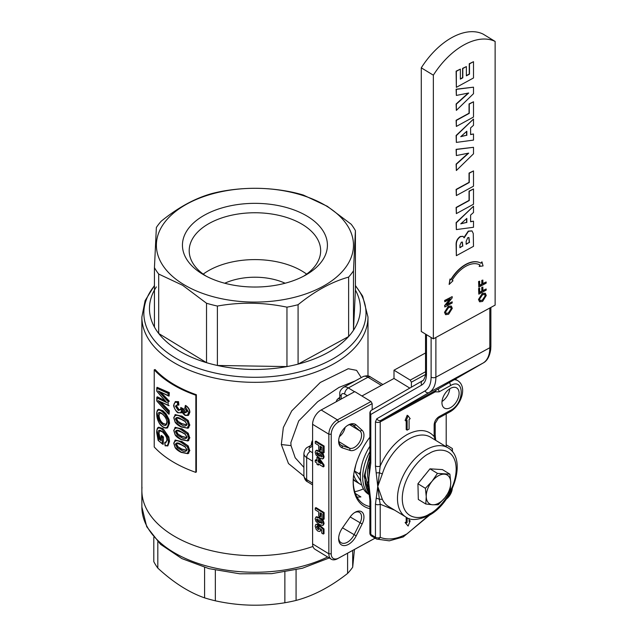 <?xml version="1.0" encoding="UTF-8"?>
<svg xmlns="http://www.w3.org/2000/svg" width="637" height="637" viewBox="0 0 637 637"><rect width="100%" height="100%" fill="white"/><g stroke="black" fill="none" stroke-linecap="round" stroke-linejoin="round"><path stroke-width="0.96" d="M353.686 474.7A36.277 21.515 121.4 0 0 360.287 484.255L356.808 482.137A36.277 21.515 -58.6 0 1 353.264 478.952A36.277 21.515 121.4 0 0 356.808 482.137L353.328 480.011A36.277 21.515 -58.6 0 1 353.24 479.956M355.932 464.421L354.522 470.974L360.781 481.134M360.375 475.202L359.157 473.801L354.522 470.974M359.157 473.801L360.598 471.603M450.232 279.149L449.125 284.452L453.011 280.75L452.143 280.256A27.168 16.116 -58.6 0 1 480.043 265.016L479.175 266.457L483.061 265.916L481.946 261.831L481.078 263.272A29.191 17.31 121.4 0 0 451.1 279.651L450.001 279.006L449.125 284.452M451.1 279.651L450.001 279.006M481.078 263.272L480.847 263.137A29.191 17.31 121.4 0 0 450.869 279.508M481.946 261.831L480.847 263.137M479.175 266.457L479.804 264.881M453.011 280.75L452.143 280.248M480.147 300.624L482.368 300.107L485.179 295.823L484.646 294.39M482.599 300.25L485.418 295.958L484.765 294.453L482.496 294.796L479.565 299.135L480.266 300.704L482.368 300.107M479.542 301.747L478.491 299.47L482.273 293.482L485.211 293.211M478.721 299.613L482.504 293.625L485.33 293.275L486.262 295.496L482.591 301.42L479.653 301.827L478.491 299.47M486.166 288.975L486.166 290.138L478.817 294.159L478.817 288.649L479.661 288.179L479.661 292.526L482.018 291.236L482.018 287.534L482.87 287.064L482.87 290.775L486.166 288.975L482.87 290.512M478.817 294.159L478.586 288.505L479.661 288.179M479.661 292.256L481.787 291.101L481.787 287.391L482.87 287.064M486.166 281.976L486.166 283.147L478.817 287.16L478.817 281.65L479.661 281.188L479.661 285.535L482.018 284.245L482.018 280.535L482.87 280.073L482.87 283.784L486.166 281.976L482.87 283.513M478.817 287.16L478.586 281.506L479.661 281.188M479.661 285.265L481.787 284.102L481.787 280.391L482.87 280.073M446.163 313.468L448.384 312.95L451.195 308.658L450.662 307.233M448.615 313.093L451.426 308.802L450.773 307.297L448.512 307.639L445.582 311.979L446.274 313.547L448.384 312.95M445.55 314.59L444.499 312.313L448.281 306.325L451.227 306.055M444.73 312.448L448.52 306.469L451.346 306.118L452.278 308.332L448.599 314.264L445.669 314.67L444.499 312.313M452.182 301.819L452.182 302.981L444.825 307.002L444.825 305.768L450.319 298.809L444.825 301.803L444.825 300.64L452.182 296.619L452.182 297.853L446.696 304.812L452.182 301.819L447.063 304.343M444.825 307.002L444.594 305.625L449.714 299.135M444.825 301.803L444.594 300.497L452.182 296.619M473.506 77.969L456.347 87.341L456.347 71.312L460.36 69.122L460.36 79.139L462.812 77.802L462.812 68.533L466.38 66.582L466.38 75.851L469.493 74.147L469.493 63.875L473.506 61.685L473.506 77.969M456.347 87.341L456.116 71.169L460.36 69.122M460.36 78.869L462.581 77.658L462.581 68.39L466.38 66.582M466.38 75.588L469.262 74.011L469.262 63.74L473.506 61.685M473.506 93.679L456.347 110.392L456.347 104.126L468.697 93.002L456.347 95.431L456.347 89.347L473.506 87.181L473.506 93.679M456.347 110.392L456.116 103.99L468.195 93.098M456.347 95.431L456.116 89.204L473.506 87.181M473.506 117.049L456.347 126.429L456.347 120.409L469.27 113.354L469.27 104.086L473.506 101.769L473.506 117.049M456.347 126.429L456.116 120.274L469.039 113.211L469.039 103.942L473.506 101.769M461.013 136.429L466.587 135.259L466.587 131.437M466.825 135.394L466.825 131.23L460.734 136.676L466.587 135.259M473.506 133.993L473.506 140.1L456.347 142.401L456.347 135.617L473.506 119.055L473.506 125.322L470.608 127.886L470.608 134.598L473.506 133.993L470.608 134.407M456.347 142.401L456.116 135.474L473.506 119.055M473.506 153.804L456.347 170.517L456.347 164.25L468.697 153.127L456.347 155.547L456.347 149.472L473.506 147.306L473.506 153.804M456.347 170.517L456.116 164.107L468.195 153.222M456.347 155.547L456.116 149.329L473.506 147.306M473.506 186.195L456.347 195.567L456.347 189.555L469.27 182.493L469.27 173.224L473.506 170.915L473.506 186.195M456.347 195.567L456.116 189.412L469.039 182.349L469.039 173.081L473.506 170.915M473.506 204.23L456.347 213.602L456.347 207.59L469.27 200.528L469.27 191.259L473.506 188.95L473.506 204.23M456.347 213.602L456.116 207.447L469.039 200.392L469.039 191.124L473.506 188.95M461.013 223.611L466.587 222.432L466.587 218.618M466.825 222.576L466.825 218.411L460.734 223.858L466.587 222.432M473.506 221.174L473.506 227.274L456.347 229.583L456.347 222.799L473.506 206.237L473.506 212.503L470.608 215.059L470.608 221.78L473.506 221.174L470.608 221.588M456.347 229.583L456.116 222.655L473.506 206.237M459.914 247.459L462.581 246.009L462.247 242.012M466.157 244.051L469.262 242.355L468.824 237.49M469.493 242.498L468.943 237.553L467.773 237.673L466.157 241.335L466.157 244.321L469.262 242.355M462.812 246.145L462.374 242.068L461.331 242.195L459.914 245.261L459.914 247.729L462.581 246.009M456.347 255.692L456.347 244.632C456.291 241.327 457.677 238.668 460.495 236.638L463.027 236.351L464.142 237.888L468.498 231.263L472.033 230.96L473.267 233.516L473.506 246.32L456.347 255.692L456.116 244.489C456.06 241.192 457.446 238.525 460.264 236.502L462.956 236.311M463.967 237.458L468.267 231.127L471.913 230.889M495.132 41.437L483.069 34.079A62.776 37.233 121.4 0 0 421.288 67.825L421.288 331.495L433.351 338.852L495.132 305.107L495.132 41.437A62.776 37.233 121.4 0 0 433.351 75.182L433.351 338.852M433.351 75.182L421.288 67.825M360.287 484.255A36.277 21.515 121.4 0 0 361.728 485.012M352.691 550.424L352.691 567.209L354.459 549.46M142.003 487.281A113.06 65.277 0 0 0 141.868 490.442A113.06 65.277 0 0 0 199.158 547.223A113.06 65.277 0 0 0 312.966 546.466A113.06 65.277 180 0 1 172.802 535.303A113.06 65.277 180 0 1 141.868 490.442L141.868 506.98A113.06 65.277 0 0 0 207.152 566.142A113.06 65.277 0 0 0 327.617 556.977M153.796 537.349L153.796 561.643A105.471 60.889 180 0 0 157.817 568.108C173.503 582.576 189.093 592.49 204.588 597.864A105.471 60.889 180 0 0 215.346 600.802C238.525 605.93 261.696 606.583 284.866 602.745A105.471 60.889 180 0 0 296.07 600.428C313.348 595.858 330.531 586.852 347.603 573.427A105.471 60.889 180 0 0 352.691 567.209M347.603 553.203L347.603 573.427M296.07 569.828L296.07 600.428M284.866 572.018L284.866 602.745M215.346 570.179L215.346 600.802M204.588 567.424L204.588 597.864M157.817 541.729L157.817 568.108M450.749 482.408A16.873 10.009 -58.6 0 1 444.913 497.712A16.873 10.009 -58.6 0 1 432.666 504.783L425.787 504.002L426.241 496.557A16.873 10.009 -58.6 0 1 432.077 481.246A16.873 10.009 -58.6 0 1 444.331 474.175A16.873 10.009 -58.6 0 1 450.749 482.408L450.295 489.853L444.913 497.712L438.232 504.767L432.666 504.783A16.873 10.009 121.4 0 1 426.241 496.557L425.397 488.308L432.077 481.246L437.452 473.395L449.897 474.159L450.749 482.408M424.76 475.306A14.747 8.751 121.4 0 0 422.538 478.053M425.787 504.002L418.318 499.448L417.928 483.754L429.983 468.832L442.436 469.604L449.897 474.159M417.928 483.754L425.397 488.308M429.983 468.832L437.452 473.395M422.435 380.791L371.618 410.156A3.376 2.795 60 0 0 371.57 410.18A3.376 2.795 60 0 0 370.806 414.448L370.806 463.107L368.489 480.776L370.806 501.287L370.806 534.443L375.448 537.278L375.448 504.114L377.765 486.445L376.18 472.845L379.357 472.789L382.343 473.904L377.765 486.445L380.217 466.013C386.667 451.744 395.657 441.258 407.186 434.545C418.708 428.661 427.698 429.33 434.147 436.552A3.376 1.951 0 0 0 435.206 435.135L435.206 423.422A3.376 1.951 0 0 1 434.147 424.839C434.458 421.344 436.09 418.613 439.052 416.646L450.518 410.387C464.747 403.309 464.747 377.12 450.518 385.584L439.052 391.851L435.222 391.866L434.657 391.046A3.376 2.771 -131.2 0 0 434.96 390.847M376.18 472.845L375.448 465.934L375.448 421.837L376.801 418.772L424.998 390.927C428.988 388.474 431.026 383.872 431.114 377.12L431.114 337.483M370.806 501.287A3.376 1.951 180 0 1 369.882 499.949L369.882 533.105A3.376 3.376 0 0 0 371.498 535.988A3.376 1.999 -58.6 0 1 370.806 534.443A3.376 1.951 180 0 1 369.882 533.105M370.065 494.376L369.341 493.086M369.221 467.112L368.632 490.004M370.065 469.111L368.425 465.408A40.497 24.023 -58.6 0 1 369.882 461.252M370.806 463.107A3.376 1.951 180 0 1 369.882 461.761L369.237 466.977M369.882 413.102A3.376 3.376 0 0 1 371.57 410.18L422.482 380.767A3.376 2.795 60 0 0 421.718 385.027L370.806 414.448A3.376 1.951 -0 0 1 369.882 413.102L369.882 461.761M375.448 465.934A3.376 1.951 0 0 0 380.217 466.013L380.217 421.917A3.376 1.895 61.4 0 1 380.894 420.38L429.091 392.535A33.753 18.943 -118.6 0 0 435.883 377.192L435.883 337.467M376.18 498.11L379.357 499.201L377.765 486.445L382.343 499.336L379.357 499.201L380.217 504.193A3.376 1.951 0 0 1 375.448 504.114M368.783 491.119L368.425 490.848C367.135 487.695 367.159 484.343 368.489 480.776C367.159 475.6 367.143 470.472 368.425 465.408M441.998 401.517A11.816 7.007 121.4 0 0 449.762 388.793M450.518 388.339A11.816 7.007 -58.6 0 1 456.673 387.901A11.816 7.007 -58.6 0 1 458.425 397.424A11.816 7.007 -58.6 0 1 450.518 407.632A11.816 7.007 -58.6 0 1 444.371 408.07A11.816 7.007 -58.6 0 1 442.619 398.547A11.816 7.007 -58.6 0 1 450.518 388.339M407.131 430.134L409.089 429.067L409.089 419.345L410.196 418.74L408.11 415.826L406.024 421.017L407.131 420.42L407.131 430.134L406.199 429.569L406.199 420.922M406.024 421.017L405.1 420.452L407.186 415.26L408.11 415.826M394.629 510.157L380.217 504.193L380.217 537.357C388.037 540.367 397.026 539.173 407.186 533.75L428.247 515.827M429.163 514.704L430.086 513.533M409.089 518.51L409.089 521.456L410.196 520.859L408.11 526.051L405.1 522.563L406.199 521.966L406.199 517.212M409.089 520.381L410.196 520.859M375.448 421.837A3.376 1.951 0 0 0 380.217 421.917L435.222 391.866A3.376 2.707 -49.3 0 0 435.867 390.322M435.151 439.992L434.147 436.552L434.147 424.839M408.11 526.051L405.1 522.563M407.131 517.706L407.131 522.531L406.199 521.966M407.131 522.531L406.024 523.128M371.674 536.075A3.376 1.999 -58.6 0 1 371.498 535.988L376.141 538.822A3.376 1.999 121.4 0 1 375.448 537.278A3.376 1.951 180 0 0 380.217 537.357A3.376 2.707 112.2 0 1 376.618 539.061L376.618 539.061A3.376 2.707 112.2 0 1 376.308 538.902A3.376 1.999 121.4 0 1 376.141 538.822A3.376 3.376 0 0 0 376.618 539.061L389.295 540.837L403.229 536.943L429.871 514.903M425.548 352.962L394 370.201L394 378.466L361.92 395.991M394 378.466L409.782 388.1M371.005 401.533L354.769 391.628L321.183 409.973L337.419 419.879L371.005 401.533L372.167 403.619L372.167 409.838M411.391 387.169L411.391 382.192L410.236 380.106L425.548 371.745M394 370.201L410.236 380.106M451.314 450.494L452.334 449.937L452.397 448.559L452.397 451.737M446.203 444.785L452.397 448.559M446.203 413.907L446.203 446.736M165.731 401.358L156.869 391.19L157.092 387.296L169.108 392.774L168.152 393.435L156.869 388.267L157.092 387.296L169.362 392.647L169.108 396.031L168.152 395.553L169.108 396.031L169.362 392.647M160.54 392.249L169.108 401.326L168.152 401.724L158.318 391.014L168.686 396.031M158.318 391.014L168.152 395.553L168.152 393.435M167.165 402.783L156.869 397.902L157.092 396.923L165.803 401.214M160.405 401.891L169.108 410.921L168.152 411.327L168.152 413.453L169.108 414.185L156.869 400.96L157.379 396.819L164.76 400.546M168.152 411.327L158.151 400.649L169.108 405.665L168.152 405.188L168.152 401.724M158.151 400.649L168.694 405.665M162.331 414.05C167.069 418.167 166.95 422.02 166.838 422.267L165.994 424.545L162.777 423.43L162.244 424.218C159.576 422.156 158.103 419.17 157.817 415.276C158.103 412.043 159.569 411.542 162.204 413.763L162.746 414.082M162.204 413.763C165.007 415.794 166.599 418.708 166.99 422.514C166.599 425.842 165.023 426.408 162.244 424.218M166.99 422.514L167.069 421.949M159.919 412.848L159.035 415.308C159.306 418.804 160.643 421.479 163.048 423.318L162.777 423.43C160.309 421.503 158.963 418.827 158.748 415.412L157.817 415.276M159.035 415.308L159.791 412.88L162.339 414.05M162.937 410.722L162.117 411.613C158.701 408.866 156.909 409.75 156.734 414.281C156.925 419.361 158.732 423.35 162.172 426.241C165.859 428.956 167.913 427.992 168.327 423.358L169.283 423.39L168.749 419.56L165.811 413.939L162.666 410.833L158.613 409.272L162.937 410.722L166.074 413.819L169.004 419.433L169.53 423.263L167.555 427.857M168.327 423.358L167.842 419.775L165.126 414.576L162.117 411.613M165.126 414.576L166.074 413.819M167.842 419.775L169.004 419.433M156.965 413.755L156.734 414.281L156.965 413.755M162.722 426.567L162.172 426.241L162.722 426.567M167.34 427.968L169.53 423.263M158.971 438.901L157.817 433.279L158.748 433.407L159.728 438.296L158.971 438.901A115.09 66.447 180 0 0 161.057 440.653L161.217 435.533A114.413 66.057 0 0 0 163.199 437.117L162.26 437.587A115.09 66.447 180 0 1 161.057 436.624L161.495 435.421A114.071 65.858 180 0 0 163.47 436.998L163.199 444.323L162.26 443.686L163.199 444.323L163.47 436.998M165.429 445.781L165.23 445.582C167.388 446.004 168.415 444.626 168.327 441.449L167.714 437.388L162.244 429.521C158.709 426.782 156.877 427.777 156.734 432.499L158.565 440.454M156.734 432.499L156.965 431.982L156.734 432.499M157.817 433.279C158.087 429.879 159.592 429.346 162.339 431.671L162.873 431.99L162.339 431.671C165.134 433.773 166.687 436.719 166.99 440.509L164.895 443.209L164.943 442.245L166.257 442.205M159.927 430.7L158.748 433.407L159.799 430.731L162.467 431.974C165.827 435.366 167.284 438.129 166.83 440.263L166.138 442.269L164.943 442.245L165.23 445.582M162.244 429.521L162.777 428.733L158.677 427.22L163.048 428.613L168.869 437.006L169.53 441.353L167.873 445.828M167.069 439.952L166.99 440.509L167.069 439.952M167.714 437.388L168.614 437.133L163.048 428.613M168.327 441.449L169.283 441.481L168.869 437.006M167.427 446.027L169.53 441.353M177.205 447.676L175.398 444.276C176.282 442.428 178.169 442.484 181.067 444.459L185.096 446.696L187.079 449.969C185.972 451.904 183.966 451.92 181.067 450.009L177.205 447.676L177.819 446.943L176.361 444.292L176.799 443.264M175.398 444.276L176.592 444.148L178.041 446.8L181.72 449.013L186.633 450.303M186.816 449.611L186.537 450.391L181.505 449.165L178.041 446.8M186.936 449.404L187.079 449.969M186.88 449.826L186.545 450.391M173.933 443.463L175.231 447.54L181.067 452.087L187.987 453.624L189.691 450.534L188.743 450.622L187.27 446.696L181.107 442.397C177.142 439.864 174.753 440.223 173.933 443.463L173.933 442.93M187.23 453.369L187.987 453.624L187.23 453.369L188.743 450.622M187.987 453.624L188.648 453.218M181.067 452.087L181.505 452.342M181.107 442.397L181.537 441.545L188.202 445.924L189.691 450.534L188.003 446.083L187.27 446.696M175.207 440.071L181.537 441.545L174.944 440.239M177.205 434.96L175.398 431.56C176.282 429.704 178.169 429.768 181.067 431.735L185.096 433.98L187.079 437.253C185.972 439.188 183.966 439.196 181.067 437.293L177.205 434.96L177.819 434.227L176.361 431.575L176.799 430.54M175.398 431.56L176.592 431.432L178.041 434.084L181.72 436.289L186.633 437.579M186.816 436.894L186.537 437.675L181.505 436.441L178.041 434.084M186.936 436.679L187.079 437.253M186.88 437.109L186.545 437.667M173.933 430.747L175.231 434.824L181.067 439.371L187.987 440.908L189.691 437.818L188.743 437.906L187.27 433.972L181.107 429.68C177.142 427.148 174.753 427.499 173.933 430.747L173.933 430.206M187.23 440.653L187.987 440.908L187.23 440.653L188.743 437.906M187.987 440.908L188.648 440.501M181.067 439.371L181.505 439.626M181.107 429.68L181.537 428.828L188.202 433.208L189.691 437.818L188.003 433.359L187.27 433.972M175.207 427.355L181.537 428.828L174.944 427.523M177.205 422.235L175.398 418.843C176.282 416.988 178.169 417.044 181.067 419.019L185.096 421.256L187.079 424.537C185.972 426.472 183.966 426.479 181.067 424.568L177.205 422.235L177.819 421.511L176.361 418.851L176.799 417.824M175.398 418.843L176.592 418.716L178.041 421.368L181.72 423.573L186.633 424.863M186.816 424.178L186.537 424.959L181.505 423.724L178.041 421.368M186.936 423.963L187.079 424.537M186.88 424.393L186.545 424.951M173.933 418.031L175.231 422.108L181.067 426.647L187.987 428.191L189.691 425.102L188.743 425.182L187.27 421.256L181.107 416.956C177.142 414.424 174.753 414.783 173.933 418.031L173.933 417.49M187.23 427.937L187.987 428.191L187.23 427.937L188.743 425.182M187.987 428.191L188.648 427.785M181.067 426.647L181.505 426.901M181.107 416.956L181.537 416.104L188.202 420.484L189.691 425.102L188.003 420.643L187.27 421.256M175.207 414.639L181.537 416.104L174.944 414.798M185.025 408.643L187.079 411.828L184.77 412.935L182.286 409.495L181.043 408.747L181.099 409.432L178.264 410.459L175.398 406.135L177.643 404.67L178.886 404.989L178.527 401.621L177.412 402.449L177.643 404.67L178.655 405.132L178.304 401.764L175.159 401.708M175.398 406.135L176.361 406.143L176.895 405.005M177.412 402.449C175.183 401.851 174.02 402.783 173.933 405.259L173.933 404.718L173.933 405.259C174.076 408.325 175.454 410.714 178.073 412.434C180.167 413.254 181.314 412.513 181.505 410.212L185.056 415.133L187.413 415.173L188.743 412.481L185.359 406.74L185.526 405.411C188.281 407.075 189.73 409.344 189.882 412.211L188.608 415.125M178.264 410.459L178.726 409.615L176.592 406.008L178.949 409.472L180.669 409.734M178.535 412.696L178.073 412.434L178.535 412.696M181.099 409.432L181.019 408.85M181.043 408.747L180.797 407.481L180.59 409.798L178.949 409.472M182.071 411.502L181.736 411.152C182.11 412.633 183.265 414.066 185.2 415.443L188.122 415.459M182.134 411.47L181.505 410.212M181.083 412.967L182.031 411.821M185.478 415.38L185.056 415.133L185.478 415.38M182.286 409.495L183.432 408.787L185.415 411.932L186.681 412.035M183.432 408.787L180.797 407.481L183.225 408.938L185.415 411.932M188.146 415.443L188.648 415.117L187.413 415.173M184.77 412.935L185.208 412.083L186.625 412.099M188.194 415.412L189.691 412.37L188.743 412.481M187.079 411.828L186.936 411.255M184.73 408.667L185.327 405.562C188.042 407.218 189.5 409.487 189.691 412.37L189.882 412.211M184.857 408.54L185.359 406.74M160.93 439.323A114.413 66.057 0 0 1 159.728 438.296L160.006 438.192A114.071 65.858 180 0 0 160.93 438.981M159.035 433.303L160.006 438.192M163.048 423.318L166.106 424.481M169.108 414.185L169.362 410.793L169.108 414.185M169.362 410.785L161.344 402.544M169.362 401.191L161.472 392.918M176.887 443.233L176.592 444.148M189.882 450.375L188.178 453.464M181.752 441.393L188.202 445.924M176.887 430.516L176.592 431.432M189.882 437.659L188.178 440.748M181.752 428.677L188.202 433.208M176.887 417.792L176.592 418.716M189.882 424.943L188.178 428.032M181.752 415.961L188.202 420.484M175.334 401.605L178.527 401.621M182.11 412.004L181.426 412.744M176.967 404.973L176.592 406.008M195.846 395.219L195.846 472.383A114.071 65.858 180 0 1 154.226 446.983L154.226 369.826L155.117 369.548A113.06 65.277 180 0 0 172.802 383.745A113.06 65.277 180 0 0 196.371 394.725L195.846 395.219A114.071 65.858 180 0 1 154.226 369.826M195.846 472.383L196.371 471.882L196.371 394.725M315.156 526.186L315.896 524.378L317.584 524.514L317.759 526.226L316.876 526.154L316.509 526.934L317.903 529.283L318.882 529.506L319.217 528.726L318.787 525.493L323.278 529.347L323.278 534.045L321.717 533.089L321.717 529.88L320.268 528.614L320.57 529.992L319.885 531.489L317.935 531.154L316.199 529.411L315.156 526.186M317.584 524.514L318.317 524.108L318.492 525.828L317.759 526.226M317.322 526.09L319.169 529.124M316.509 526.934L317.242 526.536M317.903 529.283L318.643 528.877M318.787 525.493L319.519 525.087L324.01 528.941L324.01 533.639L323.278 534.045M323.278 529.347L324.01 528.941M321.303 529.522L319.885 531.489M320.57 529.992L321.303 529.594M315.896 524.378L318.317 524.108M317.266 518.98L318.046 520.763L322.011 523.168M317.306 521.17L319.264 522.571L322.027 522.953L321.231 521.377L319.264 519.975L316.509 519.593L317.306 521.17L318.046 520.763M316.748 518.996L316.509 519.593L317.242 519.187M321.781 523.542L322.027 522.953M324.114 523.383L323.461 524.999L322.545 525.477L319.264 524.426L315.984 521.464L315.156 518.765L315.88 517.109L319.28 518.128L320.013 517.73L323.293 520.676L324.114 523.383L322.545 525.477M315.88 517.109L316.613 516.711L320.013 517.73M319.28 518.128L322.553 521.082L323.293 520.676M322.553 521.082L323.381 523.781M315.259 509.863L315.259 508.007L323.381 512.96L323.381 519.513L322.027 518.693L322.027 513.995L320.053 512.785L320.053 516.862L318.699 516.042L318.699 511.957L315.259 509.863M315.259 508.007L316 507.609L324.114 512.562L324.114 519.115L323.381 519.513M323.381 512.96L324.114 512.562M320.785 513.231L320.785 516.464L320.053 516.862M319.018 460.838L319.018 461.594L319.941 462.159M318.277 462L320.984 463.648L318.277 459.795L318.277 462L319.018 461.594M315.259 460.153L316.923 461.172L316.923 457.342L318.277 458.162L323.278 465.289L323.278 466.905L318.277 463.855L318.277 465.09L316.923 464.262L316.923 463.027L315.259 462.008L315.259 460.153L316 459.755L316.923 460.32M316.923 457.342L317.664 456.936L319.01 457.756L324.01 464.891L324.01 466.499L323.278 466.905M318.277 458.162L319.01 457.756M323.278 465.289L324.01 464.891M319.018 464.301L318.277 465.09M317.266 452.453L318.046 454.245L322.011 456.641M317.306 454.643L319.264 456.044L322.027 456.434L321.231 454.858L319.264 453.448L316.509 453.066L317.306 454.643L318.046 454.245M316.748 452.469L316.509 453.066L317.242 452.668M321.781 457.024L322.027 456.434M324.114 456.856L323.461 458.473L322.545 458.959L319.264 457.899L315.984 454.945L315.156 452.238L315.88 450.59L319.28 451.601L320.013 451.203L323.293 454.157L324.114 456.856L322.545 458.959M315.88 450.59L316.613 450.184L320.013 451.203M319.28 451.601L322.553 454.555L323.293 454.157M322.553 454.555L323.381 457.255M315.259 443.336L315.259 441.481L323.381 446.441L323.381 452.995L322.027 452.166L322.027 447.469L320.053 446.258L320.053 450.343L318.699 449.515L318.699 445.438L315.259 443.336M315.259 441.481L316 441.083L324.114 446.035L324.114 452.589L323.381 452.995M323.381 446.441L324.114 446.035M320.785 446.712L320.785 449.937L320.053 450.343M307.583 216.429A72.483 41.843 180 0 1 306.182 274.778A72.483 41.843 180 0 1 203.673 274.778A72.483 41.843 180 0 1 202.279 273.95A72.483 41.843 180 0 1 205.114 214.796A72.483 41.843 180 0 1 307.583 216.429M303.682 276.155A65.73 37.949 0 0 0 320.658 250.699A65.73 37.949 0 0 0 302.679 224.622A65.73 37.949 0 0 0 230.618 215.441A65.73 37.949 0 0 0 189.197 250.699A65.73 37.949 0 0 0 206.181 276.155M306.644 274.125A65.73 37.949 0 0 0 302.679 271.466A65.73 37.949 0 0 0 203.211 274.125M342.427 527.938L350.111 517.029A11.816 7.007 -58.6 0 1 355.127 512.267A11.816 7.007 -58.6 0 1 363.026 513.231A11.816 7.007 -58.6 0 1 362.15 523.988L356.187 535.884A13.496 8.01 -58.6 0 1 345.262 545.527A13.496 8.01 -58.6 0 1 338.637 538.719A13.496 8.01 -58.6 0 1 338.653 538.082A13.496 8.01 -58.6 0 1 342.427 527.938M338.701 537.397A11.816 7.007 121.4 0 0 341.129 542.732A11.816 7.007 121.4 0 0 354.061 534.865L360.024 522.969A10.128 6.004 121.4 0 0 359.491 512.427A10.128 6.004 121.4 0 0 354.546 512.634M356.187 424.943L362.15 430.325A11.816 7.007 -58.6 0 1 361.442 443.448A11.816 7.007 -58.6 0 1 350.111 450.431L342.427 447.922A13.496 8.01 -58.6 0 1 338.637 441.29A13.496 8.01 -58.6 0 1 338.653 440.653A13.496 8.01 -58.6 0 1 348.16 425.07A13.496 8.01 -58.6 0 1 356.187 424.943L354.061 425.604A11.816 7.007 121.4 0 0 353.431 425.142A11.816 7.007 121.4 0 0 347.579 425.42M338.701 439.976A11.816 7.007 121.4 0 0 341.129 445.311A11.816 7.007 121.4 0 0 342.021 445.717L349.705 448.225A10.128 6.004 121.4 0 0 357.453 444.889A10.128 6.004 121.4 0 0 361.569 435.214A10.128 6.004 121.4 0 0 360.024 430.986L352.731 424.799M369.882 508.684A53.158 31.524 -58.6 0 1 353.169 482.066A53.158 31.524 -58.6 0 1 353.232 479.557A53.158 31.524 -58.6 0 1 369.882 437.189M353.264 478.905A51.47 30.528 121.4 0 0 353.232 480.688A51.47 30.528 121.4 0 0 363.815 504.201A51.47 30.528 121.4 0 0 369.882 506.558M375.097 538.185L337.419 558.768A11.816 7.007 -58.6 0 1 331.264 559.206A11.816 7.007 -58.6 0 1 328.843 553.808L328.843 434.211A11.816 7.007 -58.6 0 1 337.419 419.879L338.581 421.965A10.128 6.004 121.4 0 0 331.224 434.251L331.224 553.848A10.128 6.004 121.4 0 0 338.581 558.1L375.066 538.169M372.167 403.619L338.581 421.965M452.334 451.649L452.334 449.937M446.274 499.137A10.128 6.004 121.4 0 0 452.294 488.619M331.224 434.251L328.843 434.211L312.6 424.306A11.816 7.007 -58.6 0 1 321.183 409.973M331.264 559.206L315.028 549.301A11.816 7.007 -58.6 0 1 312.6 543.902L328.843 553.808L331.224 553.848M345.127 427.371A10.128 6.004 -58.6 0 1 339.378 436.671M339.8 394.08C339.441 391.787 340.668 389.533 343.486 387.32A10.128 5.685 61.4 0 1 348.343 387.933A5.064 3.002 121.4 0 0 344.665 394.08A5.064 2.843 -118.6 0 0 341.185 396.087A5.064 2.922 0 0 1 339.8 394.08L339.816 399.797M336.081 401.836L337.172 399.518L339.8 397.862M311.565 445.08L311.835 441.823L312.6 440.326M337.172 399.518A51.47 30.528 -58.6 0 1 339.8 397.329M354.737 491.676A51.47 30.528 121.4 0 0 363.432 488.85M357.031 497.059A51.47 30.528 121.4 0 0 360.9 496.916L355.382 493.548M183.345 284.293A98.552 56.9 180 0 1 187.198 203.864A98.552 56.9 180 0 1 326.518 206.085A98.552 56.9 180 0 1 322.656 286.523A98.552 56.9 180 0 1 183.345 284.293M156.368 286.897A105.471 60.889 0 0 0 154.441 327.06L154.441 267.636L156.368 227.473A105.471 60.889 0 0 1 161.225 221.198C178.081 207.511 194.93 198.306 211.779 193.584A105.471 60.889 0 0 1 222.902 191.132C246.232 187.023 269.419 187.389 292.471 192.239A105.471 60.889 0 0 1 303.331 195.049L327.251 206.261L351.17 224.232A105.471 60.889 0 0 1 355.414 230.65L353.487 270.821A105.471 60.889 0 0 1 348.63 277.095C331.789 281.809 314.933 291.013 298.076 304.709A105.471 60.889 0 0 1 286.961 307.161C263.63 302.304 240.436 301.93 217.392 306.047L217.392 365.471L286.961 366.586L286.961 307.161M154.441 267.636A105.471 60.889 0 0 0 158.693 274.053L182.604 285.272L206.523 303.244A105.471 60.889 0 0 0 217.392 306.047M355.183 380.926L338.956 387.447L317.72 401.684L298.721 420.914L290.862 442.627L291.021 445.621L295.194 457.78L303.897 467.391M303.921 476.173L288.465 463.529L281.323 444.538L283.33 427.538L291.722 410.905L320.3 382.463L348.256 368.743L356.593 370.352L361.251 377.614M154.441 327.06A105.471 60.889 0 0 0 158.693 333.485A105.471 60.889 0 0 0 178.32 350.422A105.471 60.889 0 0 0 206.523 362.668L206.523 303.244M425.484 374.5L411.391 382.192M158.693 274.053L158.693 333.485L206.523 362.668A105.471 60.889 0 0 0 217.392 365.471A105.471 60.889 0 0 0 286.961 366.586A105.471 60.889 0 0 0 298.076 364.133L298.076 304.709M353.487 270.821L353.487 330.245A105.471 60.889 0 0 1 348.63 336.519A105.471 60.889 0 0 1 298.076 364.133L348.63 336.519L348.63 277.095M355.414 290.082A105.471 60.889 0 0 1 353.487 330.245L355.414 290.082L355.414 230.65M312.6 424.306L312.6 543.902M311.143 445.311A51.47 30.528 -58.6 0 1 311.835 441.823M285.129 283.234A48.938 28.251 0 0 0 224.734 283.234M369.882 446.282A40.497 24.023 121.4 0 0 368.688 494.328L369.396 494.758M369.882 451.641A40.497 24.023 121.4 0 0 369.364 494.567M426.472 334.656L426.472 374.285A3.376 1.951 180 0 1 425.548 372.948L425.548 334.091M426.472 374.285C426.4 379.541 424.815 383.116 421.718 385.027M422.53 380.735A3.376 2.795 60 0 0 422.482 380.767C423.39 381.595 426.217 374.731 425.548 372.948M431.114 377.12A3.376 1.951 0 0 0 435.883 377.192L489.821 347.73A33.753 18.943 61.4 0 1 483.021 363.074A3.376 2.795 60 0 0 483.077 363.05A3.376 2.795 60 0 0 483.149 363.002M424.998 390.927A3.376 2.795 60 0 0 429.091 392.535L483.021 363.074L434.832 390.919A3.376 2.795 60 0 0 434.88 390.895A3.376 2.795 60 0 0 434.928 390.863M376.801 418.772A3.376 2.795 60 0 0 380.894 420.38L434.832 390.919A3.376 1.895 -118.6 0 0 434.657 391.046M434.88 390.895L483.077 363.05C487.09 361.004 489.638 356.481 490.713 349.482L490.872 346.321A3.376 1.951 180 0 1 489.821 347.73L489.821 308.005M368.879 491.748A40.497 24.023 -58.6 0 1 368.425 490.848M447.994 447.835C467.781 458.704 453.082 503.381 428.518 515.675C417.745 520.302 410.172 520.732 405.801 516.973A40.497 24.023 -58.6 0 1 399.797 484.335A40.497 24.023 -58.6 0 1 426.901 449.332A40.497 24.023 -58.6 0 1 447.994 447.835L430.596 437.213A40.497 24.023 121.4 0 0 409.503 438.718A40.497 24.023 121.4 0 0 382.343 473.904M382.343 499.336A40.497 24.023 121.4 0 0 388.403 506.359L405.801 516.973M449.38 382.518A3.376 1.895 61.4 0 1 450.518 385.584M450.518 410.387A3.376 1.895 61.4 0 1 449.818 411.932C460.503 406.191 467.956 387.407 457.868 380.727A18.561 11.012 121.4 0 0 454.221 379.716M439.052 416.646A3.376 1.895 61.4 0 1 438.352 418.198L449.818 411.932M439.052 391.851A3.376 1.895 -118.6 0 0 438.097 389.032M365.144 475.409L369.412 489.949M369.882 457.764A40.497 24.023 121.4 0 0 369.134 493.293M429.219 514.131C421.328 519.657 402.616 520.787 402.25 498.548C402.616 475.911 421.328 456.594 429.219 453.504C437.109 447.978 455.821 446.856 456.188 469.087C455.821 491.724 437.109 511.041 429.219 514.131M158.159 440.255A115.09 66.447 0 0 0 162.26 443.686L162.26 437.587M181.067 450.009L181.72 449.013M181.067 437.293L181.72 436.289M181.067 424.568L181.72 423.573M319.264 522.571L319.997 522.165M319.264 456.044L319.997 455.646M350.175 516.949L362.15 523.988M356.187 535.884L342.515 527.818M349.657 424.656L360.024 430.986L362.15 430.325M338.844 441.6L349.705 448.225L350.111 450.431M342.427 447.922L342.021 445.717L340.357 444.698M337.419 558.768L338.581 558.1M381.332 385.385L367.955 377.223A5.064 3.002 -58.6 0 1 370.591 377.032C368.911 375.591 366.41 375.448 363.098 376.602A10.128 5.685 -118.6 0 1 367.955 377.223L348.343 387.933L354.57 391.739M347.316 395.696L344.665 394.08M341.185 396.087L341.185 399.049M312.6 446.147L310.538 447.278A5.064 2.922 0 0 0 310.338 451.41A5.064 3.002 121.4 0 0 306.66 457.549A10.128 5.844 180 0 1 303.897 453.528C304.406 450.072 305.816 447.883 308.109 446.967L312.6 444.515M312.6 461.172L306.66 457.549L306.66 479.597L312.6 483.22M310.338 451.41L312.6 452.788M310.538 447.278A5.064 2.843 -118.6 0 0 308.109 446.967M312.6 484.892L307.703 481.906A5.064 3.002 -58.6 0 1 306.66 479.597A10.128 5.844 0 0 1 303.897 475.576L303.897 453.528M367.987 375.965L367.987 317.051A113.06 65.277 180 0 1 296.746 377.701A113.06 65.277 180 0 1 172.802 361.92A113.06 65.277 180 0 1 141.868 317.051L145.117 300.64L154.441 285.527M154.441 285.822A111.085 64.138 0 0 0 174.235 357.238A111.085 64.138 0 0 0 317.568 366.124A111.085 64.138 0 0 0 355.414 285.822M291.021 445.621L281.323 444.538M141.868 506.98L146.717 526.703L160.54 544.317L181.864 558.593L208.968 568.642L239.735 573.794L271.728 573.658L302.368 568.252L329.233 557.964M368.56 489.463L369.882 499.941M369.237 466.993L368.911 468.49M490.872 346.321L490.872 307.432M438.352 418.198L435.206 423.422M435.206 435.135L435.692 440.326M455.248 379.126L457.868 380.727M369.882 454.571L364.093 476.301L369.181 493.571M156.774 387.837L156.774 391.214L166.138 401.955M156.774 397.464L156.774 400.992L168.534 414.002M167.666 427.809L167.412 427.929C165.628 428.367 163.924 427.905 162.308 426.543C159.346 424.6 157.458 420.444 156.638 414.09C156.782 411.191 157.443 409.591 158.613 409.272M160.93 436.114L160.93 440.111M158.175 440.462L162.642 444.196M156.638 432.308L158.143 440.414M158.661 427.228C157.53 427.379 156.853 429.075 156.638 432.3M164.728 442.85L165.126 445.749M165.174 445.836L167.953 445.789M185.104 446.911L181.219 444.753L176.775 443.272M186.808 449.65L185.096 446.919M187.899 453.671L188.855 453.082M175.374 439.976L173.734 443.185L175.143 447.644C176.266 449.38 178.288 450.964 181.211 452.397L187.875 453.687M186.808 436.934L185.096 434.203L181.219 432.037L176.775 430.556M187.899 440.955L188.855 440.366M173.734 430.485L175.143 434.928C176.266 436.663 178.288 438.24 181.211 439.673L187.875 440.963M175.374 427.26L173.734 430.469M186.808 424.21L185.096 421.487L181.219 419.321L176.775 417.84M187.899 428.239L188.855 427.642M175.374 414.536L173.734 417.753L175.143 422.204C176.266 423.939 178.288 425.524 181.211 426.957L187.875 428.247M176.863 405.021L178.241 405.14M178.217 412.744C176.704 413.142 172.826 405.857 173.734 404.989L175.454 401.525M178.225 412.744L181.537 412.68M184.746 408.699C186.498 410.172 187.182 411.112 186.808 411.518L186.601 412.115M370.591 377.032L382.885 384.541M307.703 481.906C305.688 481.062 304.414 478.952 303.897 475.576M343.486 387.32L363.098 376.602M141.868 317.051L141.868 490.442M367.987 317.051L362.668 296.149L355.414 285.527"/></g></svg>
